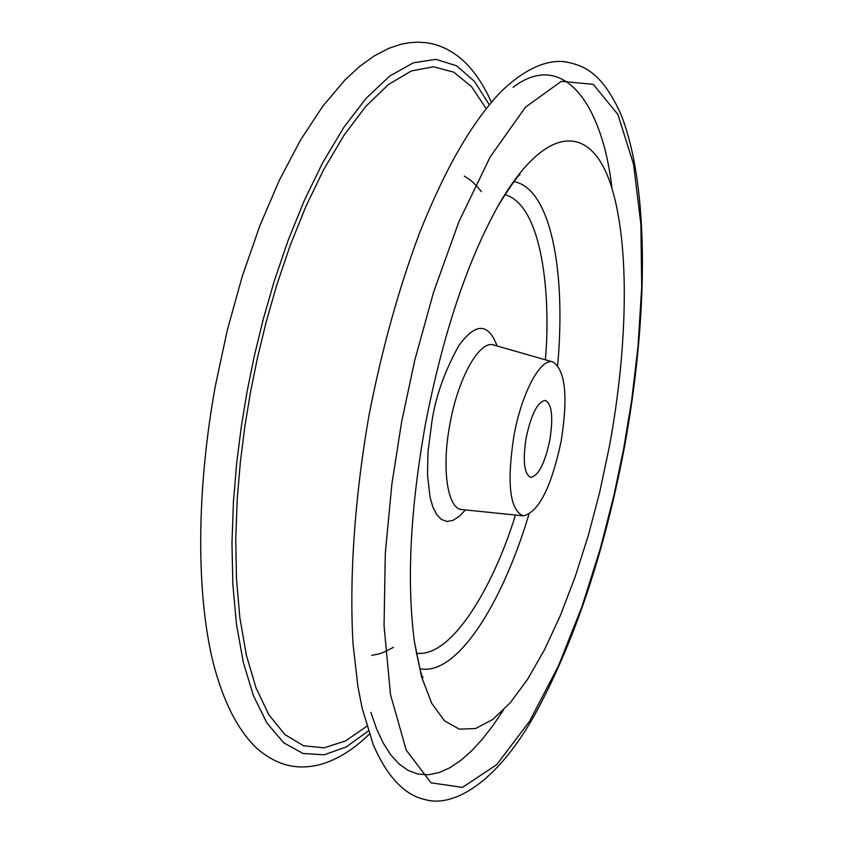 <?xml version="1.0" encoding="UTF-8"?>
<svg xmlns="http://www.w3.org/2000/svg" width="843" height="843" viewBox="0 0 843 843"><rect width="100%" height="100%" fill="white"/><g stroke="black" fill="none" stroke-linecap="round" stroke-linejoin="round"><path stroke-width="1.26" d="M425.325 424.661C442.881 334.081 467.38 260.74 498.803 204.659C544.557 125.27 588.709 123.552 609.268 180.318C629.911 237.515 628.636 342.816 609.341 446.674L599.826 491.648L588.351 535.4L575.105 577.002L560.363 615.495L544.399 649.942L527.528 679.384L510.141 702.893L492.649 719.553L475.536 728.542L459.309 729.142L444.524 720.849L431.764 703.399L421.563 676.866L414.429 641.723C406.579 582.123 410.214 509.762 425.325 424.661M545.389 359.813C551.048 296.451 542.618 204.817 504.82 194.659M465.441 509.92L459.182 516.453L452.902 520.416L446.864 521.459L441.342 519.425L436.621 514.462L432.838 506.896L430.067 497.265L427.506 474.915L428.012 451.532L432.027 420.72C435.747 396.315 444.651 371.331 458.718 345.788C475.526 322.553 488.308 322.616 497.096 345.967M489.214 104.669L474.461 81.35L456.558 65.786L435.936 59.358L413.376 62.793L389.772 76.049L366.252 98.157L343.881 127.293L322.732 162.636L304.355 200.36L288.127 240.371L274.238 281.109L263.237 319.297L254.217 356.42L247.041 391.774L241.298 426.6L236.662 463.376L233.448 501.669L231.962 543.008L232.837 584.104L236.43 623.968L243.332 662.45L253.427 695.707L267.02 723.157L283.764 742.831L303.111 753.516L324.239 754.78L346.283 746.93L368.317 730.955M513.071 87.303C563.978 48.567 602.661 105.723 611.944 188.189M513.882 436.052C521.627 392.764 540.827 357.274 552.955 361.984C565.527 370.362 568.224 396.916 561.069 441.648C551.196 487.591 538.593 512.333 523.25 515.853C509.794 510.099 506.664 483.503 513.882 436.052M549.784 440.309C544.662 463.882 538.255 476.232 530.553 477.359C524.083 473.892 522.628 460.615 526.211 437.506C531.427 413.787 537.823 401.426 545.41 400.425C551.944 404.05 553.398 417.348 549.784 440.309M416.294 653.241C454.461 658.12 496.685 577.381 515.421 515.052M366.853 726.234L345.388 741.008L323.997 747.825L303.575 745.77L284.955 734.601L268.928 714.864L255.945 687.698L246.356 655.095L239.844 617.582L236.483 578.709L235.734 538.856L237.241 498.793L240.403 461.627L244.913 426L250.497 392.227L257.442 357.938L266.167 321.963L276.778 284.966L290.203 245.376L305.851 206.546L323.554 169.843L344.039 135.196L365.672 106.513L388.465 84.511L411.447 70.917L433.502 66.776L453.745 72.182L471.437 86.523L486.095 108.505M370.857 712.377L376.515 728.668L383.154 742.936L390.709 754.801L399.087 764.011L408.202 770.46L418.002 774.053L428.286 774.759L438.95 772.62L449.856 767.762L460.836 760.375L471.795 750.66L482.618 738.847L493.134 725.296L503.282 710.28M623.715 448.392L613.862 495.673L600.248 548.814L581.997 606.57L558.456 665.875L529.615 721.208L496.706 764.664L462.491 787.383L431.005 782.831L406.21 750.07L390.499 694.611L384.06 625.875L385.293 553.377L391.879 484.072L401.637 421.827L414.84 359.94L433.681 291.868L458.866 221.814L490.11 157.051L525.484 107.166L561.343 81.318L593.303 84.353L617.856 114.406L633.525 164.153L640.891 224.322L641.702 286.936L638.014 346.694L631.586 400.836L623.715 448.392M513.914 181.667C550.089 187.884 566.317 269.339 557.666 365.377M492.797 344.576L493.777 345.019C479.793 339.676 458.223 377.422 449.962 423.839C441.321 468.782 447.507 509.246 462.006 509.572L460.931 509.615M528.898 514.451C501.174 606.812 455.789 676.371 419.909 668.678M424.345 799.343C449.14 807.51 492.006 788.89 532.871 718.173C573.314 645.295 603.757 555.379 624.21 448.423C648.056 318.865 649.911 187.989 621.101 114.774C602.26 72.772 584.441 65.849 566.665 62.045C552.839 59.558 529.372 63.499 499.319 93.352C471.753 123.499 446.505 165.639 419.645 232.71C398.707 288.633 381.805 349.613 368.939 415.641C354.608 498.139 349.192 577.834 353.059 644.315L357.938 686.602L362.079 707.983L373.207 744.538C389.982 783.864 410.393 796.466 424.345 799.343M369.36 734.127C353.86 749.195 338.022 759.174 321.836 764.085C309.676 767.52 298.095 767.857 287.084 765.096C277.073 762.536 267.083 757.056 257.104 748.637C237.874 730.386 223.205 701.639 213.1 662.408C196.071 592.892 196.387 490.078 215.376 385.809L227.283 330.182L242.215 276.472L259.718 226.093L279.328 180.286L300.508 140.075L322.764 106.229L344.977 79.937L359.487 66.555L374.134 55.975L388.929 48.293L400.499 44.394L409.266 42.708L417.97 42.15L426.526 42.74C437.791 44.352 448.244 48.852 457.886 56.218C470.763 65.986 481.922 81.276 491.364 102.108M498.803 204.659C512.238 183.521 519.351 173.542 520.152 174.712M481.427 191.656C470.478 178.59 469.941 180.117 464.303 176.082M552.955 361.984L493.777 345.019M414.429 641.723C419.034 666.339 421.932 678.246 423.112 677.456M371.774 655.401C378.518 653.746 378.465 655.348 393.46 647.319M523.25 515.853L462.006 509.572"/></g></svg>
